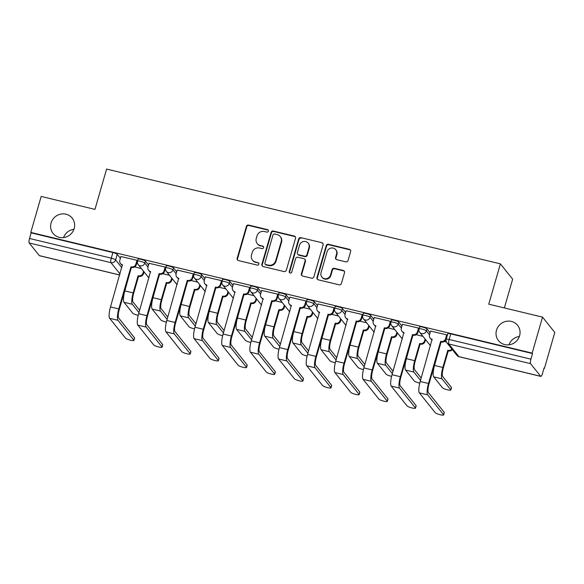 <?xml version="1.0" encoding="UTF-8"?>
<svg xmlns="http://www.w3.org/2000/svg" width="584" height="584" viewBox="0 0 584 584"><rect width="100%" height="100%" fill="white"/><g stroke="black" fill="none" stroke-linecap="round" stroke-linejoin="round"><path stroke-width="0.88" d="M268.37 231.154A1.314 1.256 -38.7 0 0 267.494 229.614L248.667 225.088A1.876 1.788 -38.7 0 0 246.382 226.431L237.162 258.383A1.876 1.788 -38.7 0 0 238.425 260.581L257.245 265.114A1.314 1.256 -38.7 0 0 258.632 263.048A1.314 1.256 -38.7 0 0 257.967 262.625L255.529 262.041A6.008 5.73 -38.7 0 1 251.5 254.996L252.266 252.332A6.008 5.73 -38.7 0 1 259.573 248.017L262.012 248.609A1.314 1.256 -38.7 0 0 263.399 246.543A1.314 1.256 -38.7 0 0 262.727 246.119L260.289 245.536A6.008 5.73 -38.7 0 1 256.259 238.491L257.033 235.827A6.008 5.73 -38.7 0 1 264.34 231.512L266.771 232.103A1.314 1.256 -38.7 0 0 268.37 231.154M268.312 230.286A1.314 1.256 -38.7 0 0 267.852 230.059L249.025 225.533A1.876 1.788 -38.7 0 0 246.74 226.884L237.52 258.829A1.876 1.788 -38.7 0 0 237.666 260.187M258.785 263.296A1.314 1.256 -38.7 0 0 258.318 263.07L255.529 262.041M263.545 246.791A1.314 1.256 -38.7 0 0 263.085 246.565L260.289 245.536M496.495 330.216A12.242 11.68 -38.7 0 0 498.488 340.64A12.242 11.68 -38.7 0 0 510.263 344.575A12.242 11.68 -38.7 0 0 519.592 335.771A12.242 11.68 -38.7 0 0 517.599 325.346A12.242 11.68 -38.7 0 0 505.832 321.412A12.242 11.68 -38.7 0 0 496.495 330.216M51.078 222.993A12.242 11.68 -38.7 0 0 53.071 233.425A12.242 11.68 -38.7 0 0 64.839 237.359A12.242 11.68 -38.7 0 0 74.175 228.556A12.242 11.68 -38.7 0 0 72.182 218.124A12.242 11.68 -38.7 0 0 60.407 214.189A12.242 11.68 -38.7 0 0 51.078 222.993M345.772 261.844A1.876 1.788 -38.7 0 0 348.049 260.493L350.641 251.529A1.876 1.788 -38.7 0 0 349.378 249.332L328.478 244.294A1.876 1.788 -38.7 0 0 326.193 245.645L316.973 277.59A1.876 1.788 -38.7 0 0 318.229 279.794L339.136 284.824A1.876 1.788 -38.7 0 0 341.421 283.474L344.545 272.648A1.876 1.788 -38.7 0 0 343.282 270.45L334.34 268.297A1.876 1.788 -38.7 0 0 332.055 269.64L330.507 275.013A5.022 4.789 -38.7 0 1 321.842 277.006A5.022 4.789 -38.7 0 1 321.025 272.728L327.098 251.697A5.022 4.789 -38.7 0 1 335.756 249.704A5.022 4.789 -38.7 0 1 336.574 253.982L335.566 257.486A1.876 1.788 -38.7 0 0 336.822 259.69L345.772 261.844M30.791 232.425L41.172 196.443L94.958 209.386L106.595 169.068L500.4 263.858L488.757 304.176L542.543 317.127L532.155 353.108L30.791 232.425L31.149 232.87L29.529 238.476L111.288 258.15A3.825 0.679 16.1 0 1 115.61 259.916L121.822 267.684M295.548 238.265A1.876 1.788 -38.7 0 0 294.285 236.067L273.385 231.038A1.876 1.788 -38.7 0 0 271.1 232.381L261.88 264.326A1.876 1.788 -38.7 0 0 263.136 266.53L284.043 271.56A1.876 1.788 -38.7 0 0 286.328 270.217L295.548 238.265M300.928 237.666L321.835 242.696A1.876 1.788 -38.7 0 1 323.091 244.9L313.871 276.845A1.876 1.788 -38.7 0 1 311.586 278.196L302.643 276.042A1.876 1.788 -38.7 0 1 301.38 273.838L305.125 260.88A1.876 1.788 -38.7 0 0 303.863 258.683L297.928 257.252A1.876 1.788 -38.7 0 0 295.643 258.603L291.752 272.086A1.314 1.256 -38.7 0 1 289.481 272.611A1.314 1.256 -38.7 0 1 289.27 271.494L298.643 239.017A1.876 1.788 -38.7 0 1 300.928 237.666L321.835 242.696M519.359 336.501A12.242 11.68 -38.7 0 0 508.985 344.801M73.942 229.278A12.242 11.68 -38.7 0 0 63.568 237.586M542.543 317.127L554.8 332.442L544.412 368.424L543.959 368.314M504.357 307.936L512.657 279.174L500.4 263.858M532.155 353.108L532.513 353.554L530.9 359.16A3.825 0.92 103.5 0 0 530.564 363.664L540.682 376.3A3.825 0.92 103.5 0 0 540.828 376.403A3.825 0.92 103.5 0 0 542.441 373.577L544.054 367.978L544.412 368.424M31.149 232.87L112.902 252.551A3.825 0.679 16.1 0 1 117.231 254.31L120.392 258.267M119.705 275.035L39.464 255.719A3.825 0.92 -76.5 0 1 39.31 255.617L29.2 242.981A3.825 0.92 -76.5 0 1 29.529 238.476M137.43 260.938L137.028 260.303L120.895 256.529M165.586 267.72L165.184 267.078L149.051 263.304M193.742 274.495L193.341 273.859L177.207 270.078M221.898 281.269L221.497 280.634L205.356 276.86M250.047 288.051L249.653 287.408L233.512 283.634M278.203 294.825L277.801 294.19L261.668 290.409M306.359 301.599L305.958 300.964L289.825 297.19M334.515 308.381L334.114 307.739L317.981 303.965M362.671 315.156L362.27 314.521L346.129 310.746M390.82 321.937L390.426 321.295L374.286 317.521M418.976 328.712L418.575 328.077L402.442 324.295M447.132 335.486L446.731 334.851L430.598 331.077M426.926 328.858L426.356 330.851A3.825 0.679 16.1 0 0 422.48 329.201A3.825 0.679 16.1 0 0 419.071 328.916L419.641 326.93A3.825 0.679 -163.9 0 1 423.05 327.208A3.825 0.679 -163.9 0 1 426.926 328.858L430.094 332.814M398.77 322.083L398.2 324.069A3.825 0.679 16.1 0 0 394.324 322.419A3.825 0.679 16.1 0 0 390.915 322.142L391.492 320.149A3.825 0.679 -163.9 0 1 394.901 320.433A3.825 0.679 -163.9 0 1 398.77 322.083L401.938 326.04M370.621 315.302L370.044 317.294A3.825 0.679 16.1 0 0 366.168 315.645A3.825 0.679 16.1 0 0 362.759 315.36L363.336 313.374A3.825 0.679 -163.9 0 1 366.745 313.659A3.825 0.679 -163.9 0 1 370.621 315.302L373.782 319.258M342.465 308.527L341.888 310.513A3.825 0.679 16.1 0 0 338.012 308.87A3.825 0.679 16.1 0 0 334.603 308.586L335.179 306.6A3.825 0.679 -163.9 0 1 338.589 306.877A3.825 0.679 -163.9 0 1 342.465 308.527L345.633 312.484M314.309 301.753L313.732 303.738A3.825 0.679 16.1 0 0 309.863 302.089A3.825 0.679 16.1 0 0 306.454 301.811L307.023 299.818A3.825 0.679 -163.9 0 1 310.433 300.103A3.825 0.679 -163.9 0 1 314.309 301.753L317.477 305.702M286.153 294.971L285.583 296.964A3.825 0.679 16.1 0 0 281.707 295.314A3.825 0.679 16.1 0 0 278.298 295.029L278.867 293.044A3.825 0.679 -163.9 0 1 282.284 293.321A3.825 0.679 -163.9 0 1 286.153 294.971L289.321 298.928M258.004 288.197L257.427 290.182A3.825 0.679 16.1 0 0 253.551 288.54A3.825 0.679 16.1 0 0 250.142 288.255L250.718 286.269A3.825 0.679 -163.9 0 1 254.128 286.547A3.825 0.679 -163.9 0 1 258.004 288.197L261.165 292.153M229.848 281.415L229.271 283.408A3.825 0.679 16.1 0 0 225.395 281.758A3.825 0.679 16.1 0 0 221.986 281.481L222.562 279.488A3.825 0.679 -163.9 0 1 225.971 279.772A3.825 0.679 -163.9 0 1 229.848 281.415L233.009 285.372M201.692 274.641L201.115 276.633A3.825 0.679 16.1 0 0 197.246 274.984A3.825 0.679 16.1 0 0 193.83 274.699L194.406 272.713A3.825 0.679 -163.9 0 1 197.815 272.991A3.825 0.679 -163.9 0 1 201.692 274.641L204.86 278.597M173.536 267.866L172.966 269.852A3.825 0.679 16.1 0 0 169.09 268.202A3.825 0.679 16.1 0 0 165.681 267.925L166.25 265.932A3.825 0.679 -163.9 0 1 169.659 266.216A3.825 0.679 -163.9 0 1 173.536 267.866L176.704 271.823M145.38 261.084L144.81 263.077A3.825 0.679 16.1 0 0 140.934 261.428A3.825 0.679 16.1 0 0 137.525 261.143L138.101 259.157A3.825 0.679 -163.9 0 1 141.51 259.442A3.825 0.679 -163.9 0 1 145.38 261.084L148.548 265.041M141.386 268.56L134.656 266.939M532.513 353.554L450.76 333.873A3.825 0.679 -163.9 0 0 447.797 333.705L446.183 339.311A3.825 0.679 16.1 0 1 449.14 339.479L530.9 359.16M169.535 275.334L162.812 273.714M197.691 282.116L190.968 280.495M225.847 288.89L219.124 287.27M254.003 295.665L247.273 294.051M282.16 302.446L275.429 300.826M310.308 309.221L303.585 307.6M338.464 316.002L331.741 314.382M366.621 322.777L359.897 321.156M394.777 329.551L388.046 327.938M422.933 336.333L416.202 334.712M446.38 341.976L444.358 341.487M257.245 243.608L257.602 244.054A6.008 5.73 -38.7 0 0 260.647 245.981M252.478 260.114L252.836 260.559A6.008 5.73 -38.7 0 0 255.887 262.486M295.402 236.907A1.876 1.788 -38.7 0 0 294.643 236.513L273.743 231.483A1.876 1.788 -38.7 0 0 271.458 232.826L262.238 264.778A1.876 1.788 -38.7 0 0 262.384 266.136M274.611 233.987A1.314 1.256 -38.7 0 0 273.013 234.929L264.924 262.975A1.314 1.256 -38.7 0 0 265.8 264.516L268.37 265.136A6.008 5.73 -38.7 0 0 275.677 260.814L281.211 241.652A6.008 5.73 -38.7 0 0 277.181 234.607L274.611 233.987M265.136 264.092L265.494 264.537A1.314 1.256 -38.7 0 0 266.158 264.961L265.8 264.516M280.232 236.535L280.59 236.98A6.008 5.73 -38.7 0 1 281.568 242.097L276.035 261.267A6.008 5.73 -38.7 0 1 268.728 265.581L266.158 264.961M322.945 243.535A1.876 1.788 -38.7 0 0 322.193 243.141M304.819 259.281L305.176 259.727A1.876 1.788 -38.7 0 1 305.476 261.325L301.738 274.283A1.876 1.788 -38.7 0 0 301.884 275.648M301.286 238.111A1.876 1.788 -38.7 0 0 299.001 239.462L289.627 271.94A1.314 1.256 -38.7 0 0 289.693 272.816M309.002 247.441A5.022 4.789 -38.7 0 0 303.351 241.542A5.022 4.789 -38.7 0 0 299.526 245.156L297.387 252.565A1.876 1.788 -38.7 0 0 298.643 254.77L304.578 256.193A1.876 1.788 -38.7 0 0 306.863 254.85L309.002 247.441L309.359 247.886A5.022 4.789 -38.7 0 0 308.542 243.608L308.184 243.163M297.694 254.164L298.052 254.609A1.876 1.788 -38.7 0 0 299.001 255.215L298.643 254.77M309.359 247.886L307.221 255.296A1.876 1.788 -38.7 0 1 304.936 256.646L299.001 255.215M335.756 249.704L336.114 250.149A5.022 4.789 -38.7 0 1 336.932 254.427L335.917 257.931A1.876 1.788 -38.7 0 0 336.07 259.296M321.842 277.006L322.2 277.458A5.022 4.789 -38.7 0 0 330.865 275.458L330.507 275.013M344.399 271.29A1.876 1.788 -38.7 0 0 343.64 270.896L334.698 268.742A1.876 1.788 -38.7 0 0 332.413 270.093L330.865 275.458M350.495 250.171A1.876 1.788 -38.7 0 0 349.736 249.777L328.836 244.74A1.876 1.788 -38.7 0 0 326.551 246.09L317.331 278.035A1.876 1.788 -38.7 0 0 317.477 279.4M129.604 273.684L124.845 290.912A9.658 2.321 103.5 0 0 124.012 302.3L132.75 313.214A4.402 0.781 -163.9 0 0 138.218 315.353M144.007 271.837L143.496 273.633A3.825 3.65 141.3 0 1 138.839 276.378L138.101 275.736L133.145 292.912A9.658 2.321 103.5 0 0 132.312 304.293L138.97 312.608M138.101 275.736L138.379 275.801A3.825 3.65 -38.7 0 0 143.029 273.049L143.547 271.261M139.649 310.257L132.991 301.943A7.169 1.723 -76.5 0 1 133.612 293.489L138.569 276.312M120.924 256.427L119.822 260.252A3.825 3.65 -38.7 0 0 122.385 264.742L110.493 306.936A9.658 2.321 103.5 0 0 109.668 318.324L125.553 338.165A4.402 0.781 -163.9 0 0 130.006 340.063A4.402 0.781 -163.9 0 0 133.926 340.384A4.402 0.781 -163.9 0 0 133.853 340.165L134.532 337.815A4.402 0.781 16.1 0 1 134.605 338.034L133.926 340.384M137.459 260.836L136.349 264.705A3.825 3.65 141.3 0 1 131.692 267.45L130.955 266.808L118.8 308.936A9.658 2.321 103.5 0 0 117.968 320.317L133.853 340.165M134.532 337.815L118.647 317.966A7.169 1.723 -76.5 0 1 119.26 309.513L131.422 267.384M122.53 265.231A3.825 3.65 141.3 0 1 120.91 264.092L120.443 263.515M130.955 266.808L131.225 266.866A3.825 3.65 -38.7 0 0 135.882 264.121L136.349 264.705M136.984 260.289L135.882 264.121M157.76 280.466L153.001 297.687A9.658 2.321 103.5 0 0 152.168 309.075L160.907 319.988A4.402 0.781 -163.9 0 0 166.367 322.127M172.163 278.619L171.645 280.408A3.825 3.65 141.3 0 1 166.995 283.16L166.257 282.51L161.301 299.687A9.658 2.321 103.5 0 0 160.469 311.075L167.126 319.382M166.257 282.51L166.528 282.576A3.825 3.65 -38.7 0 0 171.185 279.831L171.703 278.035M167.805 317.032L161.148 308.724A7.169 1.723 -76.5 0 1 161.768 300.271L166.725 283.094M185.909 287.24L181.157 304.468A9.658 2.321 103.5 0 0 180.325 315.849L189.063 326.77A4.402 0.781 -163.9 0 0 194.523 328.909M200.319 285.393L199.801 287.189A3.825 3.65 141.3 0 1 195.151 289.934L194.414 289.292L189.457 306.469A9.658 2.321 103.5 0 0 188.625 317.849L195.275 326.164M194.414 289.292L194.684 289.35A3.825 3.65 -38.7 0 0 199.341 286.605L199.852 284.817M195.954 323.813L189.304 315.499A7.169 1.723 -76.5 0 1 189.924 307.045L194.881 289.868M149.081 263.202L147.971 267.034A3.825 3.65 -38.7 0 0 150.541 271.516L138.649 313.71A9.658 2.321 103.5 0 0 137.817 325.098L153.702 344.947A4.402 0.781 -163.9 0 0 158.162 346.838A4.402 0.781 -163.9 0 0 162.082 347.166A4.402 0.781 -163.9 0 0 162.009 346.94L162.688 344.589A4.402 0.781 16.1 0 1 162.761 344.815L162.082 347.166M165.615 267.618L164.498 271.48A3.825 3.65 141.3 0 1 159.848 274.224L159.111 273.582L146.949 315.71A9.658 2.321 103.5 0 0 146.124 327.098L162.009 346.94M162.688 344.589L146.803 324.748A7.169 1.723 -76.5 0 1 147.416 316.287L159.578 274.159M150.687 272.005A3.825 3.65 141.3 0 1 149.059 270.874L148.599 270.29M159.111 273.582L159.381 273.648A3.825 3.65 -38.7 0 0 164.038 270.903L164.498 271.48M165.141 267.071L164.038 270.903M177.237 269.976L176.127 273.808A3.825 3.65 -38.7 0 0 178.697 278.298L166.805 320.492A9.658 2.321 103.5 0 0 165.973 331.873L181.858 351.721A4.402 0.781 -163.9 0 0 186.318 353.619A4.402 0.781 -163.9 0 0 190.238 353.94A4.402 0.781 -163.9 0 0 190.158 353.721L190.837 351.371A4.402 0.781 16.1 0 1 190.917 351.59L190.238 353.94M193.771 274.392L192.654 278.254A3.825 3.65 141.3 0 1 188.004 281.006L187.267 280.356L175.105 322.485A9.658 2.321 103.5 0 0 174.273 333.873L190.158 353.721M190.837 351.371L174.952 331.522A7.169 1.723 -76.5 0 1 175.572 323.069L187.734 280.94M178.843 278.787A3.825 3.65 141.3 0 1 177.215 277.648L176.755 277.072M187.267 280.356L187.537 280.422A3.825 3.65 -38.7 0 0 192.187 277.677L192.654 278.254M193.297 273.845L192.187 277.677M214.065 294.022L209.306 311.243A9.658 2.321 103.5 0 0 208.481 322.631L217.219 333.544A4.402 0.781 -163.9 0 0 222.679 335.683M228.475 292.175L227.957 293.964A3.825 3.65 141.3 0 1 223.307 296.708L222.57 296.066L217.613 313.243A9.658 2.321 103.5 0 0 216.781 324.631L223.431 332.938M222.57 296.066L222.84 296.132A3.825 3.65 -38.7 0 0 227.49 293.387L228.008 291.591M224.11 330.588L217.46 322.28A7.169 1.723 -76.5 0 1 218.073 313.82L223.03 296.643M242.221 300.796L237.462 318.024A9.658 2.321 103.5 0 0 236.629 329.405L245.368 340.326A4.402 0.781 -163.9 0 0 250.835 342.465M256.632 298.95L256.113 300.738A3.825 3.65 141.3 0 1 251.456 303.49L250.726 302.841L245.762 320.017A9.658 2.321 103.5 0 0 244.937 331.405L251.587 339.72M250.726 302.841L250.996 302.906A3.825 3.65 -38.7 0 0 255.646 300.161L256.164 298.366M252.266 337.369L245.616 329.055A7.169 1.723 -76.5 0 1 246.229 320.601L251.186 303.424M270.377 307.571L265.618 324.799A9.658 2.321 103.5 0 0 264.786 336.187L273.524 347.1A4.402 0.781 -163.9 0 0 278.984 349.239M284.78 305.724L284.269 307.52A3.825 3.65 141.3 0 1 279.612 310.265L278.875 309.622L273.918 326.799A9.658 2.321 103.5 0 0 273.086 338.18L279.743 346.494M278.875 309.622L279.145 309.688A3.825 3.65 -38.7 0 0 283.802 306.936L284.32 305.147M280.422 344.144L273.765 335.829A7.169 1.723 -76.5 0 1 274.385 327.376L279.342 310.199M205.386 276.758L204.283 280.59A3.825 3.65 -38.7 0 0 206.846 285.072L194.961 327.266A9.658 2.321 103.5 0 0 194.129 338.654L210.014 358.496A4.402 0.781 -163.9 0 0 214.467 360.394A4.402 0.781 -163.9 0 0 218.387 360.715A4.402 0.781 -163.9 0 0 218.314 360.496L218.993 358.145A4.402 0.781 16.1 0 1 219.066 358.364L218.387 360.715M221.927 281.167L220.81 285.036A3.825 3.65 141.3 0 1 216.153 287.781L215.423 287.138L203.261 329.267A9.658 2.321 103.5 0 0 202.429 340.647L218.314 360.496M218.993 358.145L203.108 338.297A7.169 1.723 -76.5 0 1 203.728 329.843L215.883 287.715M206.999 285.561A3.825 3.65 141.3 0 1 205.371 284.43L204.904 283.846M215.423 287.138L215.693 287.204A3.825 3.65 -38.7 0 0 220.343 284.452L220.81 285.036M221.453 280.627L220.343 284.452M233.542 283.532L232.439 287.364A3.825 3.65 -38.7 0 0 235.002 291.847L223.117 334.041A9.658 2.321 103.5 0 0 222.285 345.429L238.17 365.277A4.402 0.781 -163.9 0 0 242.623 367.168A4.402 0.781 -163.9 0 0 246.543 367.497A4.402 0.781 -163.9 0 0 246.47 367.27L247.149 364.92A4.402 0.781 16.1 0 1 247.222 365.146L246.543 367.497M250.076 287.948L248.966 291.81A3.825 3.65 141.3 0 1 244.309 294.562L243.579 293.913L231.417 336.041A9.658 2.321 103.5 0 0 230.585 347.429L246.47 367.27M247.149 364.92L231.264 345.078A7.169 1.723 -76.5 0 1 231.877 336.625L244.039 294.497M235.148 292.336A3.825 3.65 141.3 0 1 233.527 291.204L233.06 290.62M243.579 293.913L243.849 293.978A3.825 3.65 -38.7 0 0 248.499 291.233L248.966 291.81M249.609 287.401L248.499 291.233M261.698 290.314L260.588 294.139A3.825 3.65 -38.7 0 0 263.158 298.628L251.266 340.822A9.658 2.321 103.5 0 0 250.441 352.203L266.326 372.052A4.402 0.781 -163.9 0 0 270.779 373.95A4.402 0.781 -163.9 0 0 274.699 374.271A4.402 0.781 -163.9 0 0 274.626 374.052L275.305 371.701A4.402 0.781 16.1 0 1 275.378 371.92L274.699 374.271M278.232 294.723L277.115 298.592A3.825 3.65 141.3 0 1 272.465 301.337L271.728 300.687L259.573 342.815A9.658 2.321 103.5 0 0 258.741 354.203L274.626 374.052M275.305 371.701L259.42 351.853A7.169 1.723 -76.5 0 1 260.033 343.399L272.195 301.271M263.304 299.118A3.825 3.65 141.3 0 1 261.683 297.979L261.216 297.402M271.728 300.687L271.998 300.753A3.825 3.65 -38.7 0 0 276.655 298.008L277.115 298.592M277.758 294.175L276.655 298.008M298.534 314.353L293.774 331.573A9.658 2.321 103.5 0 0 292.942 342.961L301.68 353.875A4.402 0.781 -163.9 0 0 307.14 356.014M312.936 312.506L312.418 314.294A3.825 3.65 141.3 0 1 307.768 317.039L307.031 316.397L302.074 333.573A9.658 2.321 103.5 0 0 301.242 344.962L307.899 353.269M307.031 316.397L307.301 316.462A3.825 3.65 -38.7 0 0 311.958 313.717L312.476 311.922M308.571 350.918L301.921 342.611A7.169 1.723 -76.5 0 1 302.541 334.157L307.498 316.981M289.854 297.088L288.744 300.921A3.825 3.65 -38.7 0 0 291.314 305.403L279.422 347.597A9.658 2.321 103.5 0 0 278.59 358.985L294.475 378.826A4.402 0.781 -163.9 0 0 298.935 380.724A4.402 0.781 -163.9 0 0 302.855 381.045A4.402 0.781 -163.9 0 0 302.782 380.826L303.461 378.476A4.402 0.781 16.1 0 1 303.534 378.695L302.855 381.045M306.388 301.505L305.271 305.366A3.825 3.65 141.3 0 1 300.621 308.111L299.884 307.469L287.722 349.597A9.658 2.321 103.5 0 0 286.897 360.985L302.782 380.826M303.461 378.476L287.569 358.634A7.169 1.723 -76.5 0 1 288.189 350.174L300.351 308.045M291.46 305.892A3.825 3.65 141.3 0 1 289.832 304.76L289.372 304.176M299.884 307.469L300.154 307.534A3.825 3.65 -38.7 0 0 304.812 304.782L305.271 305.366M305.914 300.957L304.812 304.782M326.682 321.127L321.93 338.355A9.658 2.321 103.5 0 0 321.098 349.736L329.836 360.656A4.402 0.781 -163.9 0 0 335.296 362.795M341.092 319.28L340.574 321.076A3.825 3.65 141.3 0 1 335.924 323.821L335.187 323.171L330.23 340.348A9.658 2.321 103.5 0 0 329.398 351.736L336.048 360.051M335.187 323.171L335.457 323.237A3.825 3.65 -38.7 0 0 340.107 320.492L340.625 318.703M336.727 357.7L330.077 349.385A7.169 1.723 -76.5 0 1 330.69 340.932L335.654 323.755M318.01 303.863L316.9 307.695A3.825 3.65 -38.7 0 0 319.47 312.184L307.578 354.371A9.658 2.321 103.5 0 0 306.746 365.759L322.631 385.608A4.402 0.781 -163.9 0 0 327.084 387.499A4.402 0.781 -163.9 0 0 331.011 387.827A4.402 0.781 -163.9 0 0 330.931 387.608L331.61 385.257A4.402 0.781 16.1 0 1 331.69 385.476L331.011 387.827M334.544 308.279L333.428 312.141A3.825 3.65 141.3 0 1 328.777 314.893L328.04 314.243L315.878 356.371A9.658 2.321 103.5 0 0 315.046 367.759L330.931 387.608M331.61 385.257L315.725 365.409A7.169 1.723 -76.5 0 1 316.346 356.955L328.507 314.827M319.616 312.674A3.825 3.65 141.3 0 1 317.988 311.535L317.521 310.958M328.04 314.243L328.31 314.309A3.825 3.65 -38.7 0 0 332.96 311.564L333.428 312.141M334.07 307.731L332.96 311.564M354.838 327.901L350.079 345.129A9.658 2.321 103.5 0 0 349.254 356.517L357.985 367.431A4.402 0.781 -163.9 0 0 363.452 369.57M369.249 326.054L368.73 327.85A3.825 3.65 141.3 0 1 364.073 330.595L363.343 329.953L358.386 347.13A9.658 2.321 103.5 0 0 357.554 358.51L364.204 366.825M363.343 329.953L363.613 330.018A3.825 3.65 -38.7 0 0 368.263 327.266L368.781 325.478M364.883 364.474L358.233 356.16A7.169 1.723 -76.5 0 1 358.846 347.706L363.803 330.529M346.159 310.644L345.056 314.477A3.825 3.65 -38.7 0 0 347.619 318.959L335.734 361.153A9.658 2.321 103.5 0 0 334.902 372.541L350.787 392.382A4.402 0.781 -163.9 0 0 355.24 394.28A4.402 0.781 -163.9 0 0 359.16 394.601A4.402 0.781 -163.9 0 0 359.087 394.382L359.766 392.032A4.402 0.781 16.1 0 1 359.839 392.251L359.16 394.601M362.701 315.053L361.584 318.922A3.825 3.65 141.3 0 1 356.926 321.667L356.196 321.025L344.034 363.153A9.658 2.321 103.5 0 0 343.202 374.534L359.087 394.382M359.766 392.032L343.881 372.183A7.169 1.723 -76.5 0 1 344.502 363.73L356.656 321.601M347.772 319.448A3.825 3.65 141.3 0 1 346.144 318.309L345.677 317.733M356.196 321.025L356.466 321.083A3.825 3.65 -38.7 0 0 361.116 318.338L361.584 318.922M362.226 314.506L361.116 318.338M382.994 334.683L378.235 351.904A9.658 2.321 103.5 0 0 377.403 363.292L386.141 374.213A4.402 0.781 -163.9 0 0 391.609 376.344M397.405 332.836L396.886 334.625A3.825 3.65 141.3 0 1 392.229 337.377L391.499 336.727L386.535 353.904A9.658 2.321 103.5 0 0 385.71 365.292L392.36 373.599M391.499 336.727L391.769 336.793A3.825 3.65 -38.7 0 0 396.419 334.048L396.938 332.252M393.039 371.249L386.389 362.941A7.169 1.723 -76.5 0 1 387.002 354.488L391.959 337.311M374.315 317.419L373.212 321.251A3.825 3.65 -38.7 0 0 375.775 325.733L363.883 367.927A9.658 2.321 103.5 0 0 363.058 379.315L378.943 399.164A4.402 0.781 -163.9 0 0 383.396 401.055A4.402 0.781 -163.9 0 0 387.316 401.383A4.402 0.781 -163.9 0 0 387.243 401.157L387.922 398.806A4.402 0.781 16.1 0 1 387.995 399.033L387.316 401.383M390.849 321.835L389.74 325.697A3.825 3.65 141.3 0 1 385.082 328.442L384.345 327.799L372.19 369.928A9.658 2.321 103.5 0 0 371.358 381.315L387.243 401.157M387.922 398.806L372.037 378.965A7.169 1.723 -76.5 0 1 372.65 370.512L384.812 328.376M375.921 326.222A3.825 3.65 141.3 0 1 374.3 325.091L373.833 324.507M384.345 327.799L384.622 327.865A3.825 3.65 -38.7 0 0 389.272 325.12L389.74 325.697M390.375 321.288L389.272 325.12M411.151 341.457L406.391 358.685A9.658 2.321 103.5 0 0 405.559 370.066L414.297 380.987A4.402 0.781 -163.9 0 0 419.757 383.126M425.554 339.611L425.035 341.406A3.825 3.65 141.3 0 1 420.385 344.151L419.648 343.509L414.691 360.686A9.658 2.321 103.5 0 0 413.859 372.066L420.516 380.381M419.648 343.509L419.918 343.567A3.825 3.65 -38.7 0 0 424.575 340.822L425.094 339.034M421.195 378.031L414.538 369.716A7.169 1.723 -76.5 0 1 415.158 361.262L420.115 344.086M402.471 324.2L401.361 328.026A3.825 3.65 -38.7 0 0 403.931 332.515L392.039 374.709A9.658 2.321 103.5 0 0 391.207 386.09L407.092 405.938A4.402 0.781 -163.9 0 0 411.552 407.836A4.402 0.781 -163.9 0 0 415.472 408.158A4.402 0.781 -163.9 0 0 415.399 407.939L416.078 405.588A4.402 0.781 16.1 0 1 416.151 405.807L415.472 408.158M419.005 328.609L417.889 332.471A3.825 3.65 141.3 0 1 413.238 335.223L412.501 334.574L400.347 376.702A9.658 2.321 103.5 0 0 399.514 388.09L415.399 407.939M416.078 405.588L400.193 385.739A7.169 1.723 -76.5 0 1 400.806 377.286L412.968 335.158M404.077 333.004A3.825 3.65 141.3 0 1 402.449 331.865L401.989 331.289M412.501 334.574L412.771 334.639A3.825 3.65 -38.7 0 0 417.429 331.894L417.889 332.471M418.531 328.062L417.429 331.894M439.299 348.239L434.547 365.46A9.658 2.321 103.5 0 0 433.715 376.848L442.453 387.761A4.402 0.781 -163.9 0 0 446.906 389.659A4.402 0.781 -163.9 0 0 450.826 389.981A4.402 0.781 -163.9 0 0 450.753 389.762L451.432 387.411A4.402 0.781 16.1 0 1 451.505 387.63L450.826 389.981M452.388 349.655A3.825 3.65 141.3 0 1 448.541 350.926L447.804 350.283L442.847 367.46A9.658 2.321 103.5 0 0 442.015 378.848L450.753 389.762M447.804 350.283L448.074 350.349A3.825 3.65 -38.7 0 0 451.921 349.079M451.432 387.411L442.694 376.498A7.169 1.723 -76.5 0 1 443.314 368.037L448.271 350.86M430.627 330.975L429.517 334.807A3.825 3.65 -38.7 0 0 432.087 339.289L420.195 381.483A9.658 2.321 103.5 0 0 419.363 392.871L435.248 412.713A4.402 0.781 -163.9 0 0 439.708 414.611A4.402 0.781 -163.9 0 0 443.628 414.932A4.402 0.781 -163.9 0 0 443.555 414.713L444.227 412.362A4.402 0.781 16.1 0 1 444.307 412.581L443.628 414.932M447.161 335.384L446.045 339.253A3.825 3.65 141.3 0 1 441.394 341.998L440.657 341.355L428.495 383.484A9.658 2.321 103.5 0 0 427.663 394.864L443.555 414.713M444.227 412.362L428.342 392.514A7.169 1.723 -76.5 0 1 428.963 384.06L441.124 341.932M432.233 339.779A3.825 3.65 141.3 0 1 430.605 338.647L430.145 338.063M440.657 341.355L440.927 341.421A3.825 3.65 -38.7 0 0 445.585 338.669L446.045 339.253M446.687 334.844L445.585 338.669M267.852 230.059L267.494 229.614M258.318 263.07L257.967 262.625M263.085 246.565L262.727 246.119M530.564 363.664L448.811 343.991L458.922 356.627L540.682 376.3M117.231 254.31L115.61 259.916A3.825 3.65 -38.7 0 1 110.96 262.661L29.2 242.981M120.012 273.976L110.96 262.661A3.825 0.92 -76.5 0 1 111.288 258.15L112.902 252.551M39.31 255.617L119.72 274.976M419.071 328.916A3.825 3.825 0 0 0 419.757 332.369A3.825 3.65 141.3 0 0 426.356 330.851L429.517 334.8M390.915 322.142A3.825 3.825 0 0 0 391.601 325.595A3.825 3.65 141.3 0 0 398.2 324.069L401.361 328.026M362.759 315.36A3.825 3.825 0 0 0 363.452 318.813A3.825 3.65 141.3 0 0 370.044 317.294L373.212 321.251M334.603 308.586A3.825 3.825 0 0 0 335.296 312.038A3.825 3.65 141.3 0 0 341.888 310.513L345.056 314.469M306.454 301.811A3.825 3.825 0 0 0 307.14 305.257A3.825 3.65 141.3 0 0 313.732 303.738L316.9 307.695M278.298 295.029A3.825 3.825 0 0 0 278.984 298.482A3.825 3.65 141.3 0 0 285.583 296.964L288.744 300.913M250.142 288.255A3.825 3.825 0 0 0 250.828 291.708A3.825 3.65 141.3 0 0 257.427 290.182L260.595 294.139M221.986 281.481A3.825 3.825 0 0 0 222.679 284.926A3.825 3.65 141.3 0 0 229.271 283.408L232.439 287.364M193.83 274.699A3.825 3.825 0 0 0 194.523 278.152A3.825 3.65 141.3 0 0 201.115 276.633L204.283 280.583M165.681 267.925A3.825 3.825 0 0 0 166.367 271.377A3.825 3.65 141.3 0 0 172.966 269.852L176.127 273.808M137.525 261.143A3.825 3.825 0 0 0 138.211 264.596A3.825 3.65 141.3 0 0 144.81 263.077L147.971 267.034M148.329 277.232A3.825 3.65 -38.7 0 0 148.993 277.874A3.825 3.825 0 0 1 148.329 277.232L138.211 264.596M176.477 284.007A3.825 3.65 -38.7 0 0 177.149 284.649A3.825 3.825 0 0 1 176.477 284.007L166.367 271.377M205.298 291.438A3.825 3.825 0 0 1 204.634 290.788A3.825 3.65 -38.7 0 0 205.305 291.423M232.79 297.563A3.825 3.65 -38.7 0 0 233.461 298.205A3.825 3.825 0 0 1 232.79 297.563L222.679 284.926M260.946 304.344A3.825 3.65 -38.7 0 0 261.61 304.979A3.825 3.825 0 0 1 260.946 304.344L250.828 291.708M289.766 311.768A3.825 3.825 0 0 1 289.102 311.119A3.825 3.65 -38.7 0 0 289.766 311.761M317.251 317.893A3.825 3.65 -38.7 0 0 317.922 318.536A3.825 3.825 0 0 1 317.251 317.893L307.14 305.257M346.071 325.325A3.825 3.825 0 0 1 345.407 324.675A3.825 3.65 -38.7 0 0 346.078 325.31M374.227 332.099A3.825 3.825 0 0 1 373.563 331.449A3.825 3.65 -38.7 0 0 374.234 332.092M401.719 338.224A3.825 3.65 -38.7 0 0 402.383 338.866A3.825 3.825 0 0 1 401.719 338.224L391.601 325.595M429.868 345.005A3.825 3.65 -38.7 0 0 430.539 345.64A3.825 3.825 0 0 1 429.868 345.005L419.757 332.369M450.76 333.873L449.14 339.479A3.825 0.92 -76.5 0 0 448.811 343.991A3.825 3.65 141.3 0 1 446.869 342.764L456.98 355.401A3.825 3.825 0 0 0 459.075 356.729L540.828 376.403M459.075 356.729A3.825 0.92 103.5 0 1 458.922 356.627A3.825 3.65 141.3 0 1 456.98 355.401M237.52 258.829L237.162 258.383M246.74 226.884L246.382 226.431M249.025 225.533L248.667 225.088M262.238 264.778L261.88 264.326M271.458 232.826L271.1 232.381M273.743 231.483L273.385 231.038M294.643 236.513L294.285 236.067M268.728 265.581L268.37 265.136M276.035 261.267L275.677 260.814M281.568 242.097L281.211 241.652M301.738 274.283L301.38 273.838M305.476 261.325L305.125 260.88M289.627 271.94L289.27 271.494M299.001 239.462L298.643 239.017M304.936 256.646L304.578 256.193M307.221 255.296L306.863 254.85M335.917 257.931L335.566 257.486M336.932 254.427L336.574 253.982M332.413 270.093L332.055 269.64M334.698 268.742L334.34 268.297M343.64 270.896L343.282 270.45M317.331 278.035L316.973 277.59M326.551 246.09L326.193 245.645M328.836 244.74L328.478 244.294M349.736 249.777L349.378 249.332M124.845 290.912L133.145 292.912M143.496 273.633L143.029 273.049M138.839 276.378L138.379 275.801M124.012 302.3L132.312 304.293M118.8 308.936L110.493 306.936M131.225 266.866L131.692 267.45M117.968 320.317L109.668 318.324M153.001 297.687L161.301 299.687M171.645 280.408L171.185 279.831M166.995 283.16L166.528 282.576M152.168 309.075L160.469 311.075M181.157 304.468L189.457 306.469M199.801 287.189L199.341 286.605M195.151 289.934L194.684 289.35M180.325 315.849L188.625 317.849M146.949 315.71L138.649 313.71M159.381 273.648L159.848 274.224M146.124 327.098L137.817 325.098M175.105 322.485L166.805 320.492M187.537 280.422L188.004 281.006M174.273 333.873L165.973 331.873M209.306 311.243L217.613 313.243M227.957 293.964L227.49 293.387M223.307 296.708L222.84 296.132M208.481 322.631L216.781 324.631M237.462 318.024L245.762 320.017M256.113 300.738L255.646 300.161M251.456 303.49L250.996 302.906M236.629 329.405L244.937 331.405M265.618 324.799L273.918 326.799M284.269 307.52L283.802 306.936M279.612 310.265L279.145 309.688M264.786 336.187L273.086 338.18M203.261 329.267L194.961 327.266M215.693 287.204L216.153 287.781M202.429 340.647L194.129 338.654M231.417 336.041L223.117 334.041M243.849 293.978L244.309 294.562M230.585 347.429L222.285 345.429M259.573 342.815L251.266 340.822M271.998 300.753L272.465 301.337M258.741 354.203L250.441 352.203M293.774 331.573L302.074 333.573M312.418 314.294L311.958 313.717M307.768 317.039L307.301 316.462M292.942 342.961L301.242 344.962M287.722 349.597L279.422 347.597M300.154 307.534L300.621 308.111M286.897 360.985L278.59 358.985M321.93 338.355L330.23 340.348M340.574 321.076L340.107 320.492M335.924 323.821L335.457 323.237M321.098 349.736L329.398 351.736M315.878 356.371L307.578 354.371M328.31 314.309L328.777 314.893M315.046 367.759L306.746 365.759M350.079 345.129L358.386 347.13M368.73 327.85L368.263 327.266M364.073 330.595L363.613 330.018M349.254 356.517L357.554 358.51M344.034 363.153L335.734 361.153M356.466 321.083L356.926 321.667M343.202 374.534L334.902 372.541M378.235 351.904L386.535 353.904M396.886 334.625L396.419 334.048M392.229 337.377L391.769 336.793M377.403 363.292L385.71 365.292M372.19 369.928L363.883 367.927M384.622 327.865L385.082 328.442M371.358 381.315L363.058 379.315M406.391 358.685L414.691 360.686M425.035 341.406L424.575 340.822M420.385 344.151L419.918 343.567M405.559 370.066L413.859 372.066M400.347 376.702L392.039 374.709M412.771 334.639L413.238 335.223M399.514 388.09L391.207 386.09M434.547 365.46L442.847 367.46M448.541 350.926L448.074 350.349M433.715 376.848L442.015 378.848M428.495 383.484L420.195 381.483M440.927 341.421L441.394 341.998M427.663 394.864L419.363 392.871M204.634 290.788L194.523 278.152M289.102 311.119L278.984 298.482M345.407 324.675L335.296 312.038M373.563 331.449L363.452 318.813M446.183 339.311A3.825 3.825 0 0 0 446.869 342.764"/></g></svg>
